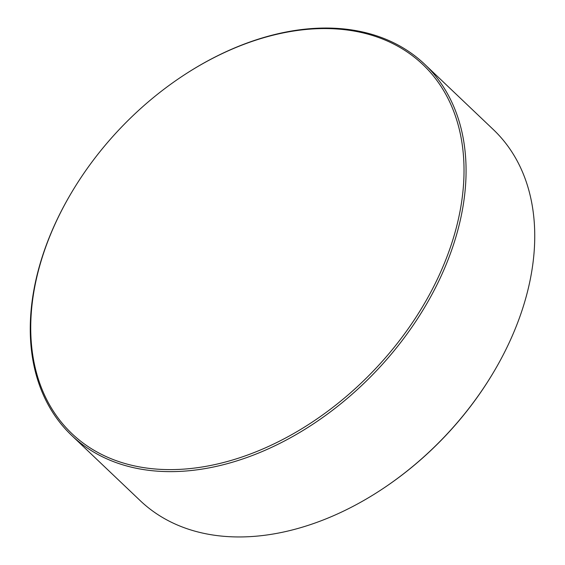 <?xml version="1.0" encoding="UTF-8"?>
<svg xmlns="http://www.w3.org/2000/svg" width="565" height="565" viewBox="0 0 565 565"><rect width="100%" height="100%" fill="white"/><g stroke="black" fill="none" stroke-linecap="round" stroke-linejoin="round"><path stroke-width="0.85" d="M454.754 233.402A254.631 175.277 -46.4 0 0 310.037 29.126A254.631 175.277 -46.4 0 0 182.227 76.261A254.631 175.277 -46.4 0 0 71.522 192.63A254.631 175.277 -46.4 0 0 40.009 264.78A254.631 175.277 -46.4 0 0 184.727 469.056A254.631 175.277 -46.4 0 0 454.754 233.402M182.227 76.261L182.629 75.993A256.122 176.301 133.6 0 1 424.703 64.276A256.122 176.301 133.6 0 1 456.753 234.051A256.122 176.301 133.6 0 1 284.273 441.096A256.122 176.301 133.6 0 1 71.628 435.396A256.122 176.301 133.6 0 1 39.578 265.621A256.122 176.301 133.6 0 1 71.275 193.039L71.522 192.63M71.628 435.396L140.297 500.724A256.122 176.301 -46.4 0 0 382.371 489.007A256.122 176.301 -46.4 0 0 493.725 371.961A256.122 176.301 -46.4 0 0 525.422 299.379A256.122 176.301 -46.4 0 0 493.372 129.604L424.703 64.276M493.725 371.961L493.393 372.519A254.109 174.917 133.6 0 1 382.915 488.647L382.371 489.007"/></g></svg>

